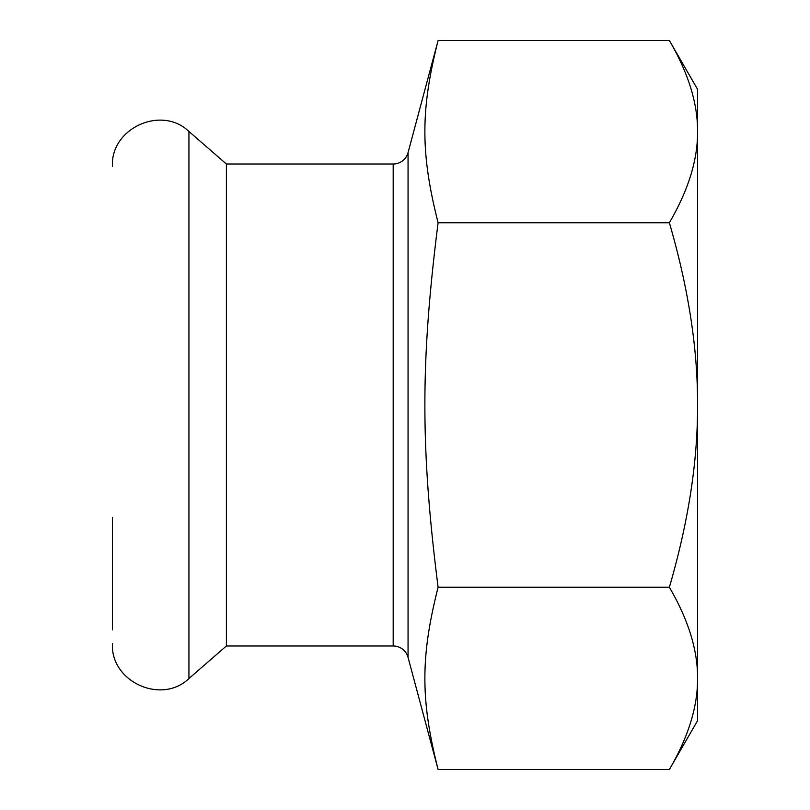 <?xml version="1.0" encoding="UTF-8"?>
<svg xmlns="http://www.w3.org/2000/svg" width="810" height="810" viewBox="0 0 810 810"><rect width="100%" height="100%" fill="white"/><g stroke="black" fill="none" stroke-linecap="round" stroke-linejoin="round"><path stroke-width="1.21" d="M112.428 629.815L112.428 517.408M393.184 645.985L393.184 164.015A15.4 15.4 0 0 0 408.058 152.604L408.058 657.396A15.4 15.4 0 0 0 393.184 645.985L226.385 645.985L226.385 164.015L188.932 131.463C161.514 104.996 110.444 128.253 112.428 166.323M408.058 657.396L438.099 769.5C420.471 699.81 420.471 656.94 438.099 587.25C420.471 447.869 420.471 362.131 438.099 222.75C420.471 153.06 420.471 110.19 438.099 40.5L669.374 40.5C688.368 73.103 697.764 103.477 697.572 131.625L697.572 89.333L669.374 40.5M697.572 405L697.572 131.625C697.764 159.773 688.368 190.148 669.374 222.75C688.368 287.955 697.764 348.705 697.572 405C697.764 461.295 688.368 522.045 669.374 587.25C688.368 619.852 697.764 650.227 697.572 678.375L697.572 405M669.374 769.5L697.572 720.667L697.572 678.375C697.764 706.522 688.368 736.897 669.374 769.5L438.099 769.5M438.099 587.25L669.374 587.25M438.099 222.75L669.374 222.75M226.385 645.985L188.932 678.537L188.932 131.463M188.932 678.537C161.514 705.004 110.444 681.736 112.428 643.677M393.184 164.015L226.385 164.015M408.058 152.604L438.099 40.5"/></g></svg>
